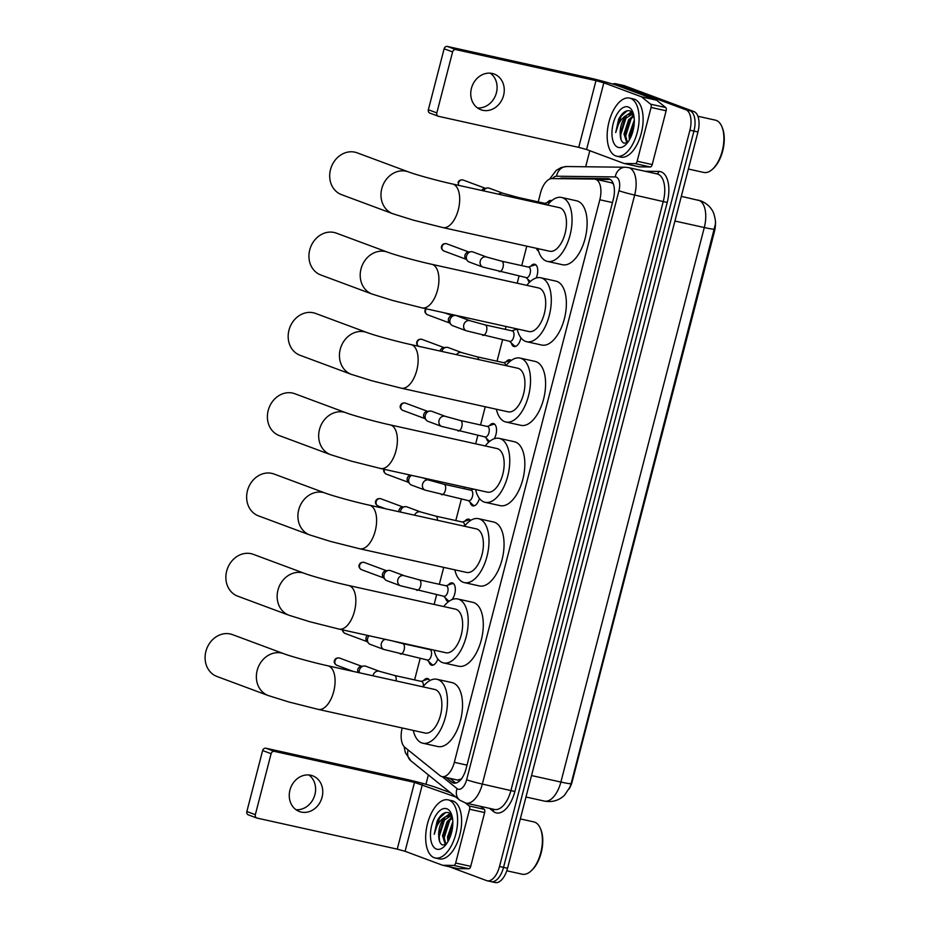 <?xml version="1.0" encoding="UTF-8"?>
<svg xmlns="http://www.w3.org/2000/svg" width="929" height="929" viewBox="0 0 929 929"><rect width="100%" height="100%" fill="white"/><g stroke="black" fill="none" stroke-linecap="round" stroke-linejoin="round"><path stroke-width="1.39" d="M547.193 202.568A9.522 4.796 102.5 0 1 551.176 200.49A9.522 4.796 102.5 0 1 551.489 200.583A9.522 4.796 102.5 0 1 551.698 200.676M538.495 250.853L538.495 250.853A9.522 4.796 102.5 0 1 536.347 248.287M529.484 282.277A9.522 4.796 102.5 0 1 527.835 279.246M530.703 266.298A9.522 4.796 102.5 0 1 534.686 264.219A9.522 4.796 102.5 0 1 535.011 264.312A9.522 4.796 102.5 0 1 536.172 278.015M520.925 337.773A9.522 4.796 102.5 0 1 514.085 346.552A9.522 4.796 102.5 0 1 513.76 346.459A9.522 4.796 102.5 0 1 511.356 342.987M514.225 330.039A9.522 4.796 102.5 0 1 515.688 328.611M505.98 361.904A9.522 4.796 102.5 0 1 509.963 359.825A9.522 4.796 102.5 0 1 510.288 359.918A9.522 4.796 102.5 0 1 511.182 360.487M496.492 409.724A9.522 4.796 102.5 0 1 495.935 409.132M488.898 442.007A9.522 4.796 102.5 0 1 486.633 438.593M489.502 425.645A9.522 4.796 102.5 0 1 493.485 423.554A9.522 4.796 102.5 0 1 493.798 423.659A9.522 4.796 102.5 0 1 494.251 438.743M479.422 498.408A9.522 4.796 102.5 0 1 472.884 505.887A9.522 4.796 102.5 0 1 472.559 505.794A9.522 4.796 102.5 0 1 470.144 502.322M464.767 521.239A9.522 4.796 102.5 0 1 468.75 519.16A9.522 4.796 102.5 0 1 469.075 519.253A9.522 4.796 102.5 0 1 470.538 520.472M448.661 601.551A9.522 4.796 102.5 0 1 448.15 601.493A9.522 4.796 102.5 0 1 447.836 601.4A9.522 4.796 102.5 0 1 445.421 597.928M448.289 584.98A9.522 4.796 102.5 0 1 452.272 582.901A9.522 4.796 102.5 0 1 452.597 582.994A9.522 4.796 102.5 0 1 455.315 590.008A9.522 4.796 102.5 0 1 451.958 599.635M437.849 658.963A9.522 4.796 102.5 0 1 431.671 665.234A9.522 4.796 102.5 0 1 431.346 665.129A9.522 4.796 102.5 0 1 428.943 661.657M423.566 680.585A9.522 4.796 102.5 0 1 427.549 678.495A9.522 4.796 102.5 0 1 427.874 678.6A9.522 4.796 102.5 0 1 429.79 680.62M402.176 727.976A17.86 8.988 -77.5 0 0 404.858 747.322L439.986 775.622A17.86 8.988 -77.5 0 0 441.391 776.423A17.86 8.988 -77.5 0 0 441.995 776.609A17.86 8.988 -77.5 0 0 454.327 762.326L599.82 199.77A17.86 8.988 -77.5 0 0 595.199 179.181A17.86 8.988 -77.5 0 0 594.258 179.076L551.942 178.577A17.86 8.988 -77.5 0 0 540.539 192.965L538.239 201.895M569.187 788.837A16.072 8.082 -77.5 0 0 572.241 781.417L714.459 231.495A16.072 8.082 -77.5 0 0 715.411 222.53M457.614 780.023L461.643 778.966M613.384 183.942L611.491 182.792L595.199 179.181M526.778 246.162L521.75 265.624M519.067 276.006L517.198 283.217M506.015 326.462L505.271 329.354M502.589 339.735L497.027 361.23M485.252 406.763L480.548 424.959M477.854 435.341L475.671 443.818M464.477 487.075L464.059 488.7M461.376 499.082L455.814 520.565M443.714 567.375L439.336 584.295M436.653 594.676L434.133 604.431M420.163 658.417L414.613 679.9M571.114 783.646A20.833 1.254 14.5 0 1 560.884 782.055A23.806 11.972 -77.5 0 1 544.429 801.1C552.174 802.493 558.828 800.577 564.414 795.352L570.011 787.026L571.114 783.646L715.342 224.4C715.829 222.437 715.318 218.872 713.82 213.716C712.938 211.08 709.849 204.67 700.989 200.931L681.305 196.356M612.699 84.075A17.86 8.988 102.5 0 1 615.776 83.749L619.794 84.644A17.86 8.988 102.5 0 1 620.398 84.818L689.922 110.679A17.86 8.988 102.5 0 1 693.94 131.094L503.53 867.384A17.86 8.988 102.5 0 1 491.186 881.656L495.203 882.55A17.86 8.988 102.5 0 0 507.548 868.267L697.958 131.976A17.86 8.988 102.5 0 0 693.94 111.573L624.416 85.712A17.86 8.988 102.5 0 0 623.812 85.538L619.794 84.644A17.86 8.988 102.5 0 1 620.398 84.818L689.922 110.679A17.86 8.988 102.5 0 1 693.94 131.094L503.53 867.384A17.86 8.988 102.5 0 1 491.186 881.656A17.86 8.988 102.5 0 1 490.582 881.482M445.966 777.492L451.691 782.102A17.86 8.988 -77.5 0 0 453.097 782.915A17.86 8.988 -77.5 0 0 453.7 783.089A17.86 8.988 -77.5 0 0 466.044 768.806L613.314 199.34A17.86 8.988 -77.5 0 0 608.692 178.751A17.86 8.988 -77.5 0 0 607.763 178.647L562.045 178.101A17.86 8.988 -77.5 0 0 559.595 178.658M615.776 83.749A17.86 8.988 102.5 0 1 616.38 83.935L685.904 109.785A17.86 8.988 102.5 0 1 689.922 130.199L499.512 866.49A17.86 8.988 102.5 0 1 487.168 880.773A17.86 8.988 102.5 0 1 486.564 880.587L449.299 866.734M425.958 784.308L428.374 774.925M585.665 166.767L589.81 150.719M595.919 179.343L610.411 179.518M455.814 783.066A17.86 8.988 102.5 0 1 455.709 782.996L449.984 778.374M308.881 774.972A19.044 16.42 -69.6 0 1 314.919 794.55A19.044 16.42 -69.6 0 1 295.968 809.693M289.941 790.103A19.044 16.42 110.4 0 0 299.382 811.516A19.044 16.42 110.4 0 0 322.084 797.221A19.044 16.42 110.4 0 0 312.655 775.808A19.044 16.42 110.4 0 0 289.941 790.103M480.572 806.372L484.206 809.298A2.973 1.498 102.5 0 1 484.636 812.561L469.575 809.229L455.663 863.018L470.724 866.351A2.973 1.498 102.5 0 1 468.831 868.743L457.881 868.615A2.973 1.498 102.5 0 1 457.73 868.603A2.973 1.498 102.5 0 1 457.625 868.569L442.761 865.282M484.636 812.561L470.724 866.351M450.565 792.797L437.42 787.908A23.806 1.44 14.5 0 0 406.019 779.257L265.88 748.228L274.357 751.375L414.497 782.404L455.802 797.012M248.624 814.954A2.973 2.566 -69.6 0 1 246.859 811.516L255.336 814.675A2.973 2.566 110.4 0 0 257.101 818.101L397.24 849.141L405.09 851.301L442.552 865.236A2.973 1.498 -77.5 0 0 442.657 865.259A2.973 1.498 -77.5 0 0 442.819 865.282L453.758 865.41A2.973 1.498 -77.5 0 0 455.663 863.018M274.357 751.375A2.973 2.566 110.4 0 0 271.105 753.698L262.628 750.551L246.859 811.516M262.628 750.551A2.973 2.566 -69.6 0 1 265.88 748.228M271.105 753.698L255.336 814.675M469.575 809.229A2.973 1.498 -77.5 0 0 469.133 805.966L465.487 803.028M520.31 818.913L533.827 821.898A26.79 13.47 102.5 0 1 534.721 822.165A26.79 13.47 102.5 0 1 540.399 828.482L540.852 829.574A25.594 12.878 102.5 0 1 531.852 870.218L530.982 871.019A26.79 13.47 102.5 0 1 522.237 874.201L506.793 870.787M540.399 828.482A26.79 13.47 102.5 0 1 530.982 871.019M449.079 800.159A29.763 14.969 102.5 0 1 456.023 833.174A29.763 14.969 102.5 0 1 435.202 857.978A29.763 14.969 102.5 0 1 434.203 857.688A29.763 14.969 102.5 0 1 427.259 824.673A29.763 14.969 102.5 0 1 448.068 799.869A29.763 14.969 102.5 0 1 449.079 800.159M448.068 799.869L452.086 800.752A29.763 14.969 102.5 0 1 453.097 801.053A29.763 14.969 102.5 0 1 460.041 834.068A29.763 14.969 102.5 0 1 439.22 858.872L435.202 857.978M451.924 815.627L448.916 812.805C444.712 811.481 440.787 814.222 437.153 821.015L434.226 834.312C436.107 825.521 439.951 819.633 445.792 816.649A14.876 7.49 102.5 0 0 438.732 836.03C438.86 840.722 440.056 843.671 442.297 844.867L445.885 844.658M436.433 849.06A20.833 10.474 102.5 0 1 431.741 825.242A20.833 10.474 102.5 0 1 446.849 808.787A20.833 10.474 102.5 0 1 451.262 813.699A20.833 10.474 102.5 0 1 443.934 846.784A20.833 10.474 102.5 0 1 436.433 849.06M452.411 817.822L448.324 821.875L443.76 836.077L445.978 844.554M452.26 817.009L447.07 821.608L442.506 835.798L445.467 844.856M452.806 823.826L448.788 837.192L448.858 839.874M452.806 821.735L447.534 836.913L447.929 841.628M452.133 816.44L450.31 815.604L452.028 816.01M450.925 815.79L443.296 820.771L438.732 836.03M450.855 815.767L445.792 816.649M452.144 816.486L450.89 817.706M450.066 813.49L445.874 816.591M452.771 824.65L449.253 839.061M449.857 819.935L444.236 837.621L444.515 842.046M450.391 813.758L447.383 815.848M444.828 818.832L439.208 836.518L439.556 841.326M445.606 812.55L439.545 818.089L434.226 834.312M232.517 634.635A22.319 19.242 110.4 0 0 205.901 651.38A22.319 19.242 110.4 0 0 216.956 676.475L268.226 695.542A22.319 19.242 -69.6 0 1 257.17 670.448A22.319 19.242 -69.6 0 1 283.786 653.702L232.517 634.635M327.937 665.814A22.319 11.229 -77.5 0 1 328.68 666.035A22.319 11.229 -77.5 0 1 333.708 691.548A22.319 11.229 -77.5 0 1 318.275 709.396L425.064 733.039A22.319 11.229 -77.5 0 0 440.683 714.436A22.319 11.229 -77.5 0 0 435.469 689.678A22.319 11.229 -77.5 0 0 434.714 689.457L327.937 665.814C313.131 662.598 290.568 656.327 283.786 653.702M422.95 686.856A32.736 16.467 102.5 0 1 436.967 679.285A32.736 16.467 102.5 0 1 438.07 679.61A32.736 16.467 102.5 0 1 445.711 715.922A32.736 16.467 102.5 0 1 422.811 743.212A32.736 16.467 102.5 0 1 421.708 742.886A32.736 16.467 102.5 0 1 413.3 730.438M436.967 679.285L452.04 682.618A32.736 16.467 102.5 0 1 453.143 682.943A32.736 16.467 102.5 0 1 460.784 719.255A32.736 16.467 102.5 0 1 437.884 746.544L422.811 743.212M253.292 554.334A22.319 19.242 110.4 0 0 226.676 571.08A22.319 19.242 110.4 0 0 237.731 596.174L289 615.242A22.319 19.242 -69.6 0 1 277.945 590.147A22.319 19.242 -69.6 0 1 304.561 573.402L253.292 554.334M348.7 585.514A22.319 11.229 -77.5 0 1 349.455 585.734A22.319 11.229 -77.5 0 1 354.472 611.247A22.319 11.229 -77.5 0 1 339.05 629.096L445.827 652.739A22.319 11.229 -77.5 0 0 461.446 634.135A22.319 11.229 -77.5 0 0 456.232 609.378A22.319 11.229 -77.5 0 0 455.489 609.157L348.7 585.514C333.906 582.297 311.331 576.015 304.561 573.402M443.725 606.544A32.736 16.467 102.5 0 1 457.73 598.984A32.736 16.467 102.5 0 1 458.845 599.31A32.736 16.467 102.5 0 1 466.474 635.622A32.736 16.467 102.5 0 1 443.574 662.911A32.736 16.467 102.5 0 1 442.471 662.586A32.736 16.467 102.5 0 1 434.075 650.137M457.73 598.984L472.803 602.317A32.736 16.467 102.5 0 1 473.906 602.642A32.736 16.467 102.5 0 1 481.547 638.955A32.736 16.467 102.5 0 1 458.647 666.244L443.574 662.911M274.055 474.034A22.319 19.242 110.4 0 0 247.439 490.779A22.319 19.242 110.4 0 0 258.494 515.874L309.763 534.941A22.319 19.242 -69.6 0 1 298.708 509.847A22.319 19.242 -69.6 0 1 325.324 493.102L274.055 474.034M369.463 505.202A22.319 11.229 -77.5 0 1 370.218 505.434A22.319 11.229 -77.5 0 1 375.235 530.947A22.319 11.229 -77.5 0 1 359.813 548.795L466.602 572.438A22.319 11.229 -77.5 0 0 482.209 553.835A22.319 11.229 -77.5 0 0 477.007 529.077A22.319 11.229 -77.5 0 0 476.252 528.856L369.463 505.202C354.669 501.997 332.106 495.714 325.324 493.102M464.488 526.244A32.736 16.467 102.5 0 1 478.505 518.684A32.736 16.467 102.5 0 1 479.608 519.009A32.736 16.467 102.5 0 1 487.249 555.321A32.736 16.467 102.5 0 1 464.349 582.611A32.736 16.467 102.5 0 1 463.246 582.286A32.736 16.467 102.5 0 1 454.838 569.837M478.505 518.684L493.566 522.017A32.736 16.467 102.5 0 1 494.681 522.342A32.736 16.467 102.5 0 1 502.31 558.654A32.736 16.467 102.5 0 1 479.41 585.944L464.349 582.611M294.818 393.733A22.319 19.242 110.4 0 0 268.202 410.479A22.319 19.242 110.4 0 0 279.257 435.573L330.527 454.641A22.319 19.242 -69.6 0 1 319.471 429.546A22.319 19.242 -69.6 0 1 346.087 412.801L294.818 393.733M390.238 424.901A22.319 11.229 -77.5 0 1 390.981 425.134A22.319 11.229 -77.5 0 1 396.009 450.646A22.319 11.229 -77.5 0 1 380.576 468.495L487.365 492.138A22.319 11.229 -77.5 0 0 502.984 473.535A22.319 11.229 -77.5 0 0 497.77 448.777A22.319 11.229 -77.5 0 0 497.015 448.556L390.238 424.901C375.432 421.696 352.869 415.414 346.087 412.801M485.252 445.943A32.736 16.467 102.5 0 1 499.268 438.383A32.736 16.467 102.5 0 1 500.371 438.709A32.736 16.467 102.5 0 1 508.012 475.021A32.736 16.467 102.5 0 1 485.112 502.31A32.736 16.467 102.5 0 1 484.009 501.985A32.736 16.467 102.5 0 1 475.602 489.537M499.268 438.383L514.341 441.716A32.736 16.467 102.5 0 1 515.444 442.041A32.736 16.467 102.5 0 1 523.085 478.354A32.736 16.467 102.5 0 1 500.185 505.643L485.112 502.31M315.593 313.433A22.319 19.242 110.4 0 0 288.977 330.178A22.319 19.242 110.4 0 0 300.032 355.273L351.301 374.341A22.319 19.242 -69.6 0 1 340.246 349.246A22.319 19.242 -69.6 0 1 366.862 332.501L315.593 313.433M411.001 344.601A22.319 11.229 -77.5 0 1 411.756 344.822A22.319 11.229 -77.5 0 1 416.773 370.334A22.319 11.229 -77.5 0 1 401.351 388.194L508.14 411.837A22.319 11.229 -77.5 0 0 523.747 393.234A22.319 11.229 -77.5 0 0 518.533 368.476A22.319 11.229 -77.5 0 0 517.79 368.244L411.001 344.601C396.207 341.396 373.644 335.114 366.862 332.501M506.026 365.643A32.736 16.467 102.5 0 1 520.043 358.083A32.736 16.467 102.5 0 1 521.146 358.408A32.736 16.467 102.5 0 1 528.787 394.72A32.736 16.467 102.5 0 1 505.887 422.01A32.736 16.467 102.5 0 1 504.772 421.685A32.736 16.467 102.5 0 1 496.376 409.236M520.043 358.083L535.104 361.416A32.736 16.467 102.5 0 1 536.207 361.741A32.736 16.467 102.5 0 1 543.848 398.053A32.736 16.467 102.5 0 1 520.948 425.343L505.887 422.01M336.356 233.133A22.319 19.242 110.4 0 0 309.74 249.878A22.319 19.242 110.4 0 0 320.795 274.972L372.064 294.04A22.319 19.242 -69.6 0 1 361.009 268.945A22.319 19.242 -69.6 0 1 387.625 252.189L336.356 233.133M431.764 264.3A22.319 11.229 -77.5 0 1 432.519 264.521A22.319 11.229 -77.5 0 1 437.547 290.034A22.319 11.229 -77.5 0 1 422.114 307.894L528.903 331.537A22.319 11.229 -77.5 0 0 544.51 312.922A22.319 11.229 -77.5 0 0 539.308 288.164A22.319 11.229 -77.5 0 0 538.553 287.944L431.764 264.3C416.97 261.095 394.407 254.813 387.625 252.189M526.789 285.342A32.736 16.467 102.5 0 1 540.806 277.783A32.736 16.467 102.5 0 1 541.909 278.108A32.736 16.467 102.5 0 1 549.55 314.42A32.736 16.467 102.5 0 1 526.65 341.709A32.736 16.467 102.5 0 1 525.547 341.373A32.736 16.467 102.5 0 1 517.139 328.936M540.806 277.783L555.879 281.115A32.736 16.467 102.5 0 1 556.982 281.441A32.736 16.467 102.5 0 1 564.623 317.753A32.736 16.467 102.5 0 1 541.723 345.042L526.65 341.709M357.119 152.82A22.319 19.242 110.4 0 0 330.503 169.577A22.319 19.242 110.4 0 0 341.558 194.672L392.839 213.74A22.319 19.242 -69.6 0 1 381.784 188.645A22.319 19.242 -69.6 0 1 408.4 171.888L357.119 152.82M452.539 184A22.319 11.229 -77.5 0 1 453.294 184.221A22.319 11.229 -77.5 0 1 458.311 209.733A22.319 11.229 -77.5 0 1 442.889 227.582L549.666 251.236A22.319 11.229 -77.5 0 0 565.285 232.622A22.319 11.229 -77.5 0 0 560.071 207.864A22.319 11.229 -77.5 0 0 559.316 207.643L452.539 184C437.733 180.795 415.17 174.513 408.4 171.888M547.564 205.042A32.736 16.467 102.5 0 1 561.569 197.471A32.736 16.467 102.5 0 1 562.672 197.807A32.736 16.467 102.5 0 1 570.313 234.108A32.736 16.467 102.5 0 1 547.413 261.397A32.736 16.467 102.5 0 1 546.31 261.072A32.736 16.467 102.5 0 1 537.903 248.624M561.569 197.471L576.642 200.815A32.736 16.467 102.5 0 1 577.745 201.14A32.736 16.467 102.5 0 1 585.386 237.452A32.736 16.467 102.5 0 1 562.486 264.742L547.413 261.397M490.373 73.194A19.044 16.42 -69.6 0 1 496.411 92.772A19.044 16.42 -69.6 0 1 477.46 107.915M471.433 88.325A19.044 16.42 110.4 0 0 480.862 109.738A19.044 16.42 110.4 0 0 503.576 95.443A19.044 16.42 110.4 0 0 494.147 74.03A19.044 16.42 110.4 0 0 471.433 88.325M651.066 107.45A2.973 1.498 -77.5 0 0 650.625 104.187L641.544 96.871A2.973 1.498 -77.5 0 0 641.3 96.732L656.373 100.065A2.973 1.498 102.5 0 1 656.606 100.204L665.698 107.52A2.973 1.498 102.5 0 1 666.128 110.783L651.066 107.45L637.155 161.24L652.216 164.572A2.973 1.498 102.5 0 1 650.323 166.976L639.373 166.837A2.973 1.498 102.5 0 1 639.222 166.825A2.973 1.498 102.5 0 1 639.117 166.79L624.253 163.504M666.128 110.783L652.216 164.572M656.373 100.065L618.911 86.13A23.806 1.44 14.5 0 0 587.511 77.479L447.372 46.45L455.849 49.609L595.988 80.637L603.838 82.797L641.3 96.732M430.115 113.175A2.973 2.566 -69.6 0 1 428.35 109.75L436.827 112.897A2.973 2.566 110.4 0 0 438.593 116.334L578.732 147.363L586.582 149.523L624.044 163.458A2.973 1.498 -77.5 0 0 624.149 163.492A2.973 1.498 -77.5 0 0 624.311 163.504L635.25 163.632A2.973 1.498 -77.5 0 0 637.155 161.24M455.849 49.609A2.973 2.566 110.4 0 0 452.597 51.919L444.12 48.772L428.35 109.75M444.12 48.772A2.973 2.566 -69.6 0 1 447.372 46.45M452.597 51.919L436.827 112.897M697.923 116.276L715.318 120.131A26.79 13.47 102.5 0 1 716.213 120.387A26.79 13.47 102.5 0 1 721.891 126.704L722.344 127.796A25.594 12.878 102.5 0 1 713.344 168.439L712.473 169.241A26.79 13.47 102.5 0 1 703.729 172.434L688.377 169.032M721.891 126.704A26.79 13.47 102.5 0 1 712.473 169.241M630.57 98.381A29.763 14.969 102.5 0 1 637.515 131.395A29.763 14.969 102.5 0 1 616.693 156.211A29.763 14.969 102.5 0 1 615.695 155.909A29.763 14.969 102.5 0 1 608.75 122.895A29.763 14.969 102.5 0 1 629.56 98.091A29.763 14.969 102.5 0 1 630.57 98.381M629.56 98.091L633.578 98.985A29.763 14.969 102.5 0 1 634.588 99.275A29.763 14.969 102.5 0 1 641.533 132.29A29.763 14.969 102.5 0 1 620.711 157.094L616.693 156.211M633.415 113.849L630.408 111.027C626.204 109.703 622.279 112.444 618.644 119.237L615.718 132.533C617.599 123.743 621.443 117.855 627.284 114.871A14.876 7.49 102.5 0 0 620.224 134.252C620.351 138.955 621.547 141.893 623.789 143.101L627.377 142.88M617.924 147.281A20.833 10.474 102.5 0 1 613.233 123.464A20.833 10.474 102.5 0 1 628.341 107.021A20.833 10.474 102.5 0 1 632.742 111.921A20.833 10.474 102.5 0 1 625.426 145.005A20.833 10.474 102.5 0 1 617.924 147.281M633.903 116.044L629.816 120.108L625.252 134.299L627.47 142.776M633.752 115.231L628.561 119.829L623.998 134.02L626.959 143.078M634.298 122.047L630.28 135.413L630.35 138.096M634.298 119.957L629.026 135.135L629.421 139.861M633.624 114.673L631.801 113.826L633.52 114.232M632.417 114.012L624.787 118.993L620.224 134.252M632.347 113.988L627.284 114.871M633.636 114.708L632.382 115.928M631.557 111.712L627.365 114.813M634.263 122.883L630.745 137.283M631.348 118.157L625.728 135.855L626.007 140.267M631.883 111.991L628.875 114.07M626.32 117.054L620.7 134.74L621.048 139.547M627.098 110.772L621.036 116.322L615.718 132.533M429.21 679.633A8.93 4.494 -77.5 0 0 428.722 679.389A8.93 4.494 -77.5 0 0 428.42 679.308A8.93 4.494 -77.5 0 0 427.061 679.401L421.232 681.363M423.241 686.485A5.353 2.694 -77.5 0 0 421.801 681.503A5.353 2.694 -77.5 0 0 421.627 681.456A5.353 2.694 -77.5 0 0 421.441 681.421M359.279 672.747A5.353 4.622 -69.6 0 1 359.384 670.239A5.353 4.622 -69.6 0 1 363.762 666.012A5.353 4.622 -69.6 0 1 365.248 666.07A5.353 4.622 -69.6 0 1 365.771 666.221L379.508 671.33L394.5 675.453A5.353 2.694 -77.5 0 1 394.686 675.499A5.353 2.694 -77.5 0 1 396.044 680.899M358.188 672.515A3.867 3.333 -69.6 0 1 360.975 666.418L363.762 666.012M427.154 659.962L431.613 664.212A8.93 4.494 -77.5 0 0 432.508 664.781A8.93 4.494 -77.5 0 0 432.809 664.874A8.93 4.494 -77.5 0 0 433.657 664.897M427.363 659.996A5.353 2.694 -77.5 0 0 427.549 660.043A5.353 2.694 -77.5 0 0 431.3 655.584A5.353 2.694 -77.5 0 0 430.046 649.638A5.353 2.694 -77.5 0 0 429.872 649.592A5.353 2.694 -77.5 0 0 429.674 649.557M385.314 639.338A5.353 4.622 -69.6 0 0 381.459 643.158A5.353 4.622 -69.6 0 0 381.366 643.483A5.353 4.622 -69.6 0 0 384.014 649.51L370.288 644.401A5.353 4.622 -69.6 0 1 368.616 643.24A5.353 4.622 -69.6 0 1 367.629 638.374A5.353 4.622 -69.6 0 1 369.068 635.738M368.616 643.24L366.769 641.115A3.867 3.333 -69.6 0 1 367.431 635.378M443.644 596.232L448.092 600.471A8.93 4.494 -77.5 0 0 448.986 601.051A8.93 4.494 -77.5 0 0 449.253 601.121M453.933 584.039A8.93 4.494 -77.5 0 0 453.445 583.784A8.93 4.494 -77.5 0 0 453.143 583.702A8.93 4.494 -77.5 0 0 451.784 583.795L445.955 585.769M443.853 596.255A5.353 2.694 -77.5 0 0 444.027 596.313A5.353 2.694 -77.5 0 0 447.778 591.843A5.353 2.694 -77.5 0 0 446.524 585.909A5.353 2.694 -77.5 0 0 446.35 585.851A5.353 2.694 -77.5 0 0 446.164 585.827M404.231 575.725A5.353 4.622 -69.6 0 0 397.937 579.429A5.353 4.622 -69.6 0 0 397.844 579.754A5.353 4.622 -69.6 0 0 400.504 585.769L386.766 580.66A5.353 4.622 -69.6 0 1 385.105 579.499A5.353 4.622 -69.6 0 1 384.107 574.645A5.353 4.622 -69.6 0 1 388.485 570.418A5.353 4.622 -69.6 0 1 389.971 570.464A5.353 4.622 -69.6 0 1 390.505 570.615L404.231 575.725L419.223 579.847A5.353 2.694 -77.5 0 1 419.409 579.905A5.353 2.694 -77.5 0 1 420.686 585.7A5.353 2.694 -77.5 0 1 416.912 590.31A5.353 2.694 -77.5 0 1 416.726 590.252M385.105 579.499L383.259 577.373A3.867 3.333 -69.6 0 1 385.698 570.812L388.485 570.418M470.411 520.298A8.93 4.494 -77.5 0 0 469.935 520.054A8.93 4.494 -77.5 0 0 469.633 519.961A8.93 4.494 -77.5 0 0 468.274 520.054L462.445 522.028M464.535 526.186A5.353 2.694 -77.5 0 0 463.014 522.168A5.353 2.694 -77.5 0 0 462.828 522.121A5.353 2.694 -77.5 0 0 462.642 522.086M400.411 512.065A5.353 4.622 -69.6 0 1 400.596 510.904A5.353 4.622 -69.6 0 1 404.963 506.677A5.353 4.622 -69.6 0 1 406.449 506.735A5.353 4.622 -69.6 0 1 406.983 506.886L420.721 511.995L435.713 516.106A5.353 2.694 -77.5 0 1 435.887 516.164A5.353 2.694 -77.5 0 1 437.408 520.252M398.913 511.728A3.867 3.333 -69.6 0 1 402.176 507.083L404.963 506.677M468.367 500.626L472.815 504.877A8.93 4.494 -77.5 0 0 473.709 505.446A8.93 4.494 -77.5 0 0 474.011 505.527A8.93 4.494 -77.5 0 0 474.858 505.562M468.576 500.661A5.353 2.694 -77.5 0 0 468.762 500.708A5.353 2.694 -77.5 0 0 472.501 496.249A5.353 2.694 -77.5 0 0 471.258 490.303A5.353 2.694 -77.5 0 0 471.073 490.245A5.353 2.694 -77.5 0 0 470.887 490.222M422.834 477.843L428.966 480.13A5.353 4.622 -69.6 0 0 422.672 483.823A5.353 4.622 -69.6 0 0 422.579 484.148A5.353 4.622 -69.6 0 0 425.227 490.164L411.489 485.066A5.353 4.622 -69.6 0 1 409.828 483.893A5.353 4.622 -69.6 0 1 408.841 479.039A5.353 4.622 -69.6 0 1 411.593 475.358M409.828 483.893L407.982 481.779A3.867 3.333 -69.6 0 1 410.421 475.207L410.723 475.172M495.134 424.692A8.93 4.494 -77.5 0 0 494.658 424.448A8.93 4.494 -77.5 0 0 494.356 424.367A8.93 4.494 -77.5 0 0 492.997 424.46L487.168 426.423M485.054 436.92A5.353 2.694 -77.5 0 0 485.24 436.978A5.353 2.694 -77.5 0 0 488.991 432.508A5.353 2.694 -77.5 0 0 487.737 426.574A5.353 2.694 -77.5 0 0 487.551 426.516A5.353 2.694 -77.5 0 0 487.365 426.492M445.444 416.389A5.353 4.622 -69.6 0 0 439.15 420.094A5.353 4.622 -69.6 0 0 439.057 420.407A5.353 4.622 -69.6 0 0 441.705 426.434L427.967 421.325A5.353 4.622 -69.6 0 1 426.306 420.163A5.353 4.622 -69.6 0 1 425.319 415.298A5.353 4.622 -69.6 0 1 429.686 411.071A5.353 4.622 -69.6 0 1 431.184 411.129A5.353 4.622 -69.6 0 1 431.706 411.28L445.444 416.389L460.436 420.512A5.353 2.694 -77.5 0 1 460.61 420.558A5.353 2.694 -77.5 0 1 461.899 426.353A5.353 2.694 -77.5 0 1 458.113 430.975A5.353 2.694 -77.5 0 1 457.939 430.917M426.306 420.163L424.46 418.038A3.867 3.333 -69.6 0 1 426.899 411.477L429.686 411.071M484.845 436.885L489.304 441.136A8.93 4.494 -77.5 0 0 489.618 441.403M505.713 365.573A5.353 2.694 -77.5 0 0 504.215 362.833A5.353 2.694 -77.5 0 0 504.041 362.774A5.353 2.694 -77.5 0 0 503.855 362.751M441.844 351.429A5.353 4.622 -69.6 0 1 446.175 347.341A5.353 4.622 -69.6 0 1 447.662 347.388A5.353 4.622 -69.6 0 1 448.196 347.551L461.922 352.66L476.914 356.771A5.353 2.694 -77.5 0 1 477.1 356.829A5.353 2.694 -77.5 0 1 478.586 359.569M440.172 351.057A3.867 3.333 -69.6 0 1 443.388 347.736L446.175 347.341M510.834 360.626L510.95 360.649A8.93 4.494 -77.5 0 0 510.834 360.626A8.93 4.494 -77.5 0 0 509.475 360.719L503.646 362.693M509.568 341.291L514.027 345.53A8.93 4.494 -77.5 0 0 514.921 346.111A8.93 4.494 -77.5 0 0 515.223 346.192A8.93 4.494 -77.5 0 0 516.071 346.227M509.789 341.315A5.353 2.694 -77.5 0 0 509.963 341.373A5.353 2.694 -77.5 0 0 513.714 336.902A5.353 2.694 -77.5 0 0 512.46 330.968A5.353 2.694 -77.5 0 0 512.285 330.91A5.353 2.694 -77.5 0 0 512.1 330.887M470.167 320.784A5.353 4.622 -69.6 0 0 463.873 324.488A5.353 4.622 -69.6 0 0 463.78 324.813A5.353 4.622 -69.6 0 0 466.439 330.829L452.702 325.719A5.353 4.622 -69.6 0 1 451.029 324.558A5.353 4.622 -69.6 0 1 450.042 319.704A5.353 4.622 -69.6 0 1 454.409 315.477A5.353 4.622 -69.6 0 1 455.907 315.523A5.353 4.622 -69.6 0 1 456.429 315.686L470.167 320.784L485.159 324.906A5.353 2.694 -77.5 0 1 485.333 324.964A5.353 2.694 -77.5 0 1 486.622 330.759A5.353 2.694 -77.5 0 1 482.836 335.369A5.353 2.694 -77.5 0 1 482.662 335.311M451.029 324.558L449.183 322.433A3.867 3.333 -69.6 0 1 451.633 315.872L454.409 315.477M536.347 265.357A8.93 4.494 -77.5 0 0 535.859 265.113A8.93 4.494 -77.5 0 0 535.568 265.02A8.93 4.494 -77.5 0 0 534.198 265.125L528.369 267.087M526.267 277.585A5.353 2.694 -77.5 0 0 526.453 277.643A5.353 2.694 -77.5 0 0 530.192 273.172A5.353 2.694 -77.5 0 0 528.949 267.227A5.353 2.694 -77.5 0 0 528.764 267.18A5.353 2.694 -77.5 0 0 528.578 267.146M486.657 257.054A5.353 4.622 -69.6 0 0 480.351 260.747A5.353 4.622 -69.6 0 0 480.258 261.072A5.353 4.622 -69.6 0 0 482.917 267.099L469.18 261.99A5.353 4.622 -69.6 0 1 467.519 260.828A5.353 4.622 -69.6 0 1 466.532 255.963A5.353 4.622 -69.6 0 1 470.898 251.736A5.353 4.622 -69.6 0 1 472.385 251.794A5.353 4.622 -69.6 0 1 472.919 251.945L486.657 257.054L501.637 261.177A5.353 2.694 -77.5 0 1 501.823 261.223A5.353 2.694 -77.5 0 1 503.1 267.018A5.353 2.694 -77.5 0 1 499.326 271.628A5.353 2.694 -77.5 0 1 499.14 271.582M467.519 260.828L465.673 258.703A3.867 3.333 -69.6 0 1 468.111 252.142L470.898 251.736M546.589 204.821A5.353 2.694 -77.5 0 0 545.428 203.497A5.353 2.694 -77.5 0 0 545.242 203.439A5.353 2.694 -77.5 0 0 545.056 203.416M483.544 190.863A5.353 4.622 -69.6 0 1 487.377 188.006A5.353 4.622 -69.6 0 1 488.875 188.053A5.353 4.622 -69.6 0 1 489.397 188.215L503.135 193.313L518.127 197.436A5.353 2.694 -77.5 0 1 518.301 197.494A5.353 2.694 -77.5 0 1 519.462 198.818M481.814 190.48A3.867 3.333 -69.6 0 1 484.59 188.401L487.377 188.006M550.967 201.303A8.93 4.494 -77.5 0 0 550.688 201.384L544.858 203.358M466.997 765.124L454.327 762.326M612.478 202.58L599.82 199.77M714.517 229.126A20.833 1.254 -165.5 0 1 704.287 227.535A23.806 11.972 -77.5 0 0 698.933 200.327A23.806 11.972 -77.5 0 0 698.132 200.083M531.516 775.552L560.884 782.055L704.287 227.535L674.93 221.032M697.958 131.976L689.922 130.199M693.94 111.573L685.904 109.785M507.548 868.267L499.512 866.49M624.416 85.712L616.38 83.935M442.216 776.656L457.056 788.605A11.903 5.992 -77.5 0 0 457.997 789.151A11.903 5.992 -77.5 0 0 466.625 779.745L618.958 190.712A11.903 5.992 -77.5 0 0 616.275 177.102A11.903 5.992 -77.5 0 0 615.253 176.916L556.564 176.22A11.903 5.992 -77.5 0 0 552.465 178.577M618.958 190.712A11.903 0.72 -165.5 0 0 634.658 195.044L482.325 784.076A23.806 11.972 102.5 0 1 465.87 803.109L494.495 809.449A23.806 11.972 -77.5 0 0 510.95 790.416L663.283 201.384A23.806 11.972 -77.5 0 0 657.929 174.164A23.806 11.972 -77.5 0 0 657.128 173.932L628.492 167.592A23.806 11.972 102.5 0 1 629.293 167.824A23.806 11.972 102.5 0 1 634.658 195.044L667.208 202.464L514.875 791.496L482.325 784.076A11.903 0.72 -165.5 0 1 466.625 779.745M628.492 167.592L625.438 167.243A11.903 10.231 90.7 0 0 615.253 176.916M514.875 791.496A26.79 13.47 102.5 0 1 495.459 812.654A26.79 13.47 102.5 0 1 493.357 811.435L489.525 808.358M645.04 171.25L658.87 171.424A26.79 13.47 102.5 0 1 667.208 202.464M658.87 171.424A2.973 2.555 -89.3 0 1 656.629 173.816M493.229 809.171A2.973 2.497 -51.1 0 1 493.357 811.435M625.438 167.243L566.748 166.535A11.903 10.231 90.7 0 0 556.564 176.22M408.145 749.97A11.903 9.987 128.9 0 0 410.92 760.863L459.634 800.101A11.903 9.987 128.9 0 1 457.056 788.605M455.709 782.996L451.691 782.102M564.878 178.728L562.045 178.101M609.598 179.053L607.763 178.647M414.497 782.404L397.24 849.141M422.347 784.575L405.09 851.301M469.133 805.966L484.206 809.298M442.819 865.282L457.881 868.615M468.831 868.743L453.758 865.41M595.988 80.637L578.732 147.363M603.838 82.797L586.582 149.523M656.606 100.204L641.544 96.871M650.625 104.187L665.698 107.52M624.311 163.504L639.373 166.837M650.323 166.976L635.25 163.632M339.503 658.046C336.809 657.604 335.102 658.487 334.417 660.705C333.859 662.447 334.649 663.98 336.809 665.292A3.867 3.333 -69.6 0 1 339.503 658.046L361.729 666.302M373.028 675.801A5.353 4.622 -69.6 0 1 373.121 675.348A5.353 4.622 -69.6 0 1 373.214 675.035A5.353 4.622 -69.6 0 1 379.508 671.33M342.65 628.828C342.093 630.582 342.894 632.115 345.054 633.427A3.867 3.333 -69.6 0 1 342.998 629.967M400.248 653.993A5.353 2.694 -77.5 0 0 400.422 654.039A5.353 2.694 -77.5 0 0 404.208 649.429A5.353 2.694 -77.5 0 0 402.919 643.634A5.353 2.694 -77.5 0 0 402.745 643.576L429.872 649.592M364.238 562.44C361.532 561.999 359.837 562.881 359.14 565.099C358.582 566.841 359.384 568.374 361.532 569.698A3.867 3.333 -69.6 0 1 364.238 562.44L386.452 570.708M380.716 498.71C378.01 498.269 376.315 499.152 375.618 501.358C375.061 503.112 375.862 504.644 378.022 505.957A3.867 3.333 -69.6 0 1 380.716 498.71L402.942 506.967M414.601 515.2A5.353 4.622 -69.6 0 1 420.721 511.995M383.944 469.238L383.863 469.493C383.305 471.247 384.107 472.78 386.255 474.092A3.867 3.333 -69.6 0 1 384.467 469.354M441.449 494.646A5.353 2.694 -77.5 0 0 441.635 494.704A5.353 2.694 -77.5 0 0 445.421 490.094A5.353 2.694 -77.5 0 0 444.132 484.299A5.353 2.694 -77.5 0 0 443.946 484.241L471.073 490.245M405.439 403.105C402.733 402.663 401.038 403.546 400.341 405.764C399.784 407.506 400.585 409.039 402.745 410.351A3.867 3.333 -69.6 0 1 405.439 403.105L427.665 411.373M418.584 346.285A3.867 3.333 -69.6 0 1 421.929 339.364L444.143 347.632M419.223 346.622C417.075 345.309 416.273 343.776 416.831 342.023L417.307 342.267M456.464 354.669A5.353 4.622 -69.6 0 1 461.922 352.66M425.796 308.707L425.076 310.158C424.507 311.9 425.308 313.433 427.468 314.757A3.867 3.333 -69.6 0 1 426.318 308.823M446.652 243.77C443.946 243.328 442.25 244.211 441.554 246.417C440.996 248.171 441.798 249.704 443.946 251.016A3.867 3.333 -69.6 0 1 446.652 243.77L468.866 252.026M458.601 185.347A3.867 3.333 -69.6 0 1 463.13 180.029L485.356 188.297M458.264 185.266L458.52 182.932M498.699 194.219A5.353 4.622 -69.6 0 1 503.135 193.313M458.136 780.174L441.995 776.609M544.429 801.1L525.977 797.012M459.634 800.101L465.87 803.109M487.168 880.773L491.186 881.656M566.748 166.535L561.244 167.487L556.216 170.379L549.631 179.076M404.103 746.602L405.392 752.792L410.92 760.863M457.73 868.603L442.657 865.259M248.333 814.861L256.81 818.019M318.275 709.396L288.78 701.964L268.226 695.542M339.05 629.096L309.543 621.664L289 615.242M359.813 548.795L330.306 541.363L309.763 534.941M380.576 468.495L351.081 461.063L330.527 454.641M401.351 388.194L371.844 380.762L351.301 374.341M422.114 307.894L392.619 300.462L372.064 294.04M442.889 227.582L413.382 220.161L392.839 213.74M639.222 166.825L624.149 163.492M429.825 113.094L438.302 116.241M428.42 679.308L429.047 679.436M421.627 681.456L394.5 675.453M336.809 665.292L353.299 671.423M432.809 664.874L433.425 665.013M427.549 660.043L384.014 649.51M429.477 649.499L430.162 649.266M391.992 640.813L402.745 643.576M345.054 633.427L367.28 641.695M444.027 596.313L400.504 585.769M453.143 583.702L453.77 583.842M446.35 585.851L419.223 579.847M361.532 569.698L383.758 577.954M469.633 519.961L470.26 520.101M462.828 522.121L435.713 516.106M378.022 505.957L385.616 508.778M474.011 505.527L474.638 505.666M468.762 500.708L425.227 490.164M470.678 490.164L473.755 489.118M428.966 480.13L443.946 484.241M386.255 474.092L408.481 482.36M485.24 436.978L441.705 426.434M494.356 424.367L494.983 424.495M487.551 426.516L460.436 420.512M402.745 410.351L424.971 418.619M504.041 362.774L476.914 356.771M421.929 339.364C419.223 338.922 417.527 339.817 416.831 342.023M515.223 346.192L515.839 346.331M509.963 341.373L466.439 330.829M444.596 312.864L452.388 315.767M511.891 330.829L517.163 329.04M512.285 330.91L485.159 324.906M427.468 314.757L449.694 323.013M526.453 277.643L482.917 267.099M535.568 265.02L536.184 265.16M526.058 277.55L530.262 281.557M528.764 267.18L501.637 261.177M443.946 251.016L466.172 259.284M537.229 248.473L538.054 249.274M545.242 203.439L518.127 197.436M463.13 180.029C460.424 179.587 458.729 180.481 458.032 182.688"/></g></svg>
